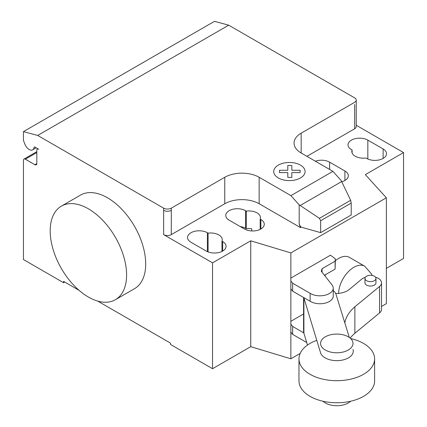<?xml version="1.0" encoding="UTF-8"?>
<svg xmlns="http://www.w3.org/2000/svg" width="427" height="427" viewBox="0 0 427 427"><rect width="100%" height="100%" fill="white"/><g stroke="black" fill="none" stroke-linecap="round" stroke-linejoin="round"><path stroke-width="0.64" d="M348.256 336.807A16.21 9.357 0 0 0 330.589 334.779A16.21 9.357 0 0 0 320.586 343.425A16.21 9.357 0 0 0 325.331 350.044A16.21 9.357 0 0 0 342.998 352.072A16.21 9.357 0 0 0 353.001 343.425A16.21 9.357 0 0 0 348.256 336.807M350.62 401.241A16.21 9.357 180 0 1 325.331 402.976A16.21 9.357 180 0 1 322.967 401.241M303.8 332.889L292.644 326.447L290.856 324.184L290.856 321.301L303.581 313.957M290.856 324.184L290.856 332.126L292.644 334.389L292.644 326.447M292.644 334.389L306.73 342.523M290.856 278.073L330.466 255.207L335.355 258.837L335.104 261.169L322.07 268.7L321.275 271.22L332.051 284.958A13.301 7.681 180 0 1 333.241 288.129A13.301 7.681 180 0 1 324.755 295.287A13.301 7.681 180 0 1 310.125 293.312L292.644 283.218L290.856 280.955L290.856 252.928L250.745 240.801L250.745 346.665L212.545 368.72L170.522 344.461L170.522 343.137L97.676 301.078M324.445 275.266L335.104 269.111L335.355 258.837M335.104 269.111L335.104 261.169M322.07 272.234L322.07 268.7M290.856 280.955L290.856 288.892L292.644 291.161L310.125 301.254L310.125 293.312M310.125 301.254A13.301 7.681 0 0 0 324.755 303.223A13.301 7.681 0 0 0 333.241 296.066L333.241 288.129M292.644 291.161L292.644 283.218M316.781 340.335A37.816 21.836 0 0 0 298.975 358.861A37.816 21.836 0 0 0 310.055 374.303A37.816 21.836 0 0 0 351.266 379.037A37.816 21.836 0 0 0 374.612 358.861A37.816 21.836 0 0 0 363.532 343.425A37.816 21.836 0 0 0 350.62 338.542M374.612 358.861L374.612 380.921A37.816 21.836 180 0 1 351.266 401.092A37.816 21.836 180 0 1 310.055 396.357A37.816 21.836 180 0 1 298.975 380.921L298.975 358.861M366.563 276.205A5.503 3.176 180 0 1 372.557 275.516A5.503 3.176 180 0 1 375.957 278.452A5.503 3.176 180 0 1 374.346 280.699A5.503 3.176 180 0 1 366.563 280.699A5.503 3.176 180 0 1 364.952 278.452A5.503 3.176 180 0 1 366.563 276.205M364.952 278.452L364.952 282.866A5.503 3.176 0 0 0 366.563 285.113A5.503 3.176 0 0 0 374.346 285.113A5.503 3.176 0 0 0 375.957 282.866L375.957 278.452M335.67 293.493A16.215 9.362 0 0 0 349.457 289.357L361.562 279.263A10.947 6.32 180 0 1 365.325 277.299M375.509 277.192A10.947 6.32 180 0 1 381.535 282.845A10.947 6.32 180 0 1 379.566 286.458L354.864 306.789A60.874 35.142 0 0 0 344.819 322.887M350.135 338.109A60.874 35.142 180 0 1 354.864 333.257L379.566 312.927A10.947 6.32 0 0 0 381.535 309.308L381.535 282.845M354.864 333.257L354.864 306.789M333.241 290.573A16.354 9.442 180 0 1 336.022 294.358L349.318 337.485M353.001 349.43L353.006 349.451A16.477 9.511 180 0 1 353.273 351.143A16.477 9.511 180 0 1 338.264 360.618A16.477 9.511 180 0 1 320.581 352.835L303.901 297.918A16.354 9.442 180 0 1 303.8 297.603M303.581 297.475L303.581 331.357A16.354 9.442 0 0 0 303.901 333.209L303.901 297.918M303.901 333.209L307.499 345.059M88.389 208.819A54.026 31.192 60 0 1 123.686 256.424A54.026 31.192 60 0 1 115.402 299.717A54.026 31.192 60 0 1 88.389 297.043A54.026 31.192 60 0 1 53.097 249.437A54.026 31.192 60 0 1 61.381 206.145A54.026 31.192 60 0 1 88.389 208.819M115.402 299.717L134.505 288.689A54.026 31.192 -120 0 0 142.783 245.397A54.026 31.192 -120 0 0 107.492 197.792A54.026 31.192 -120 0 0 80.479 195.118L61.381 206.145M383.115 148.938A11.614 6.704 180 0 1 386.515 153.683A11.614 6.704 180 0 1 379.347 159.879A11.614 6.704 180 0 1 366.686 158.422L365.987 158.017A11.614 6.704 180 0 1 351.827 151.478A11.614 6.704 180 0 1 352.104 150.005L351.405 149.599A11.614 6.704 180 0 1 348.005 144.86A11.614 6.704 180 0 1 355.173 138.663A11.614 6.704 180 0 1 367.834 140.12L383.115 148.938L383.115 158.422M352.104 152.946L352.104 150.005M206.241 251.055L190.96 242.232A11.614 6.704 180 0 1 187.56 237.492A11.614 6.704 180 0 1 194.728 231.295A11.614 6.704 180 0 1 207.389 232.747L208.088 233.153A11.614 6.704 180 0 1 222.248 239.696A11.614 6.704 180 0 1 221.965 241.17L222.67 241.57A11.614 6.704 180 0 1 226.07 246.315A11.614 6.704 180 0 1 218.902 252.512A11.614 6.704 180 0 1 206.241 251.055M221.965 251.428L221.965 241.17M208.088 251.925L208.088 233.153M250.745 240.801L212.545 262.856L212.545 368.72M163.648 208.157A5.402 3.117 0 0 0 171.286 208.157L171.286 210.362A5.402 3.117 180 0 1 163.648 210.362L163.648 208.157L37.704 135.444L228.712 25.172L354.656 97.879A5.402 3.117 180 0 1 356.235 100.089A5.402 3.117 180 0 1 354.656 102.293L301.174 133.171A24.312 14.038 0 0 0 294.054 143.093A24.312 14.038 0 0 0 301.174 153.021L332.932 171.355L341.2 180.584L350.642 200.3L351.213 203.087L320.656 220.732L319.423 218.325L299.183 204.848L290.91 195.614L332.932 171.355M212.545 262.856L163.648 234.626A5.402 3.117 0 0 0 171.286 234.626L224.767 203.748A24.312 14.038 0 0 1 259.152 203.748L300.405 227.564L300.854 227.063L299.183 224.159L299.183 204.848M290.91 195.614L259.152 177.28A24.312 14.038 0 0 0 224.767 177.28L171.286 208.157M319.423 218.325L350.642 200.3M351.213 203.087L351.213 214.994L320.656 232.64L320.656 220.732M320.656 232.64L300.854 227.063M299.183 224.159L300.405 227.324M341.771 181.769A11.614 6.704 0 0 0 348.315 175.737A11.614 6.704 0 0 0 344.909 170.997L329.633 162.175A11.614 6.704 0 0 0 315.339 161.198M246.288 211.098L245.589 210.692A11.614 6.704 0 0 0 232.928 209.241A11.614 6.704 0 0 0 225.76 215.438A11.614 6.704 0 0 0 229.16 220.177L244.441 229A11.614 6.704 0 0 0 257.102 230.452A11.614 6.704 0 0 0 264.27 224.26A11.614 6.704 0 0 0 260.87 219.515L260.171 219.11A11.614 6.704 0 0 0 260.454 217.642A11.614 6.704 0 0 0 246.288 211.098L246.288 228.744A11.614 6.704 180 0 1 251.716 228.792L251.716 230.943M260.171 219.11L260.171 229.374M240.257 226.582A11.614 6.704 180 0 1 245.589 228.338L246.288 228.744M300.405 227.564L300.854 227.308M386.36 268.369L403.552 258.447L403.552 152.578L365.352 174.632L386.36 197.792L386.36 303.661L381.535 306.442M250.745 346.665L290.856 358.797L300.17 353.417M290.856 288.892L290.856 321.301M290.856 332.126L290.856 358.797M386.36 197.792L290.856 252.928M306.901 156.33L354.656 128.762A5.402 3.117 180 0 0 356.235 126.552L356.235 100.089M403.552 152.578L356.235 125.26M79.107 290.36L63.559 281.382L63.559 282.706L23.448 259.547L23.448 160.296A2.701 1.559 60 0 1 24.008 159.063A2.701 1.559 60 0 1 25.358 159.196L34.907 164.71A2.701 1.559 -120 0 0 36.258 164.843A2.701 1.559 -120 0 0 36.818 163.605L36.818 150.373A2.701 1.559 60 0 1 37.379 149.135A2.701 1.559 60 0 1 38.729 149.269L34.859 147.037A1.078 0.624 -120 0 0 34.32 146.984A1.078 0.624 -120 0 0 34.101 147.363A7.024 4.056 60 0 1 32.692 149.84A7.024 4.056 60 0 1 24.878 144.134L23.448 140.451L23.448 131.628L37.704 135.444M64.707 282.044L63.559 282.706M23.448 131.628L214.455 21.35L228.712 25.172M372.147 275.431L371.661 274.15L364.706 266.202A21.612 12.479 120 0 0 364.701 266.202L349.414 257.374A21.612 12.479 120 0 0 335.355 260.726M325.465 274.678A21.612 12.479 120 0 0 324.99 275.954M279.493 172.593L279.488 170.266L287.803 170.266L287.798 165.468L291.833 165.468L291.838 170.272L300.149 170.272L300.144 172.599L291.838 172.599L291.833 177.397L287.809 177.397L287.803 172.599L279.493 172.593M278.313 177.947A15.692 9.063 0 0 0 304.568 173.885A15.692 9.063 0 0 0 285.348 162.788A15.692 9.063 0 0 0 278.313 177.947M379.566 312.927L379.566 286.458M367.834 159.004L367.834 140.12M222.67 251.055L222.67 241.57M207.389 251.636L207.389 232.747M171.286 210.362L171.286 234.626M163.648 210.362L163.648 234.626M224.767 177.28L224.767 203.748M300.181 205.51L341.669 181.56M259.152 177.28L259.152 203.748M301.174 153.021L301.174 133.171M344.909 170.997L344.909 180.477M329.633 169.45L329.633 162.175M245.589 210.692L245.589 228.338M260.87 219.515L260.87 229M354.656 104.498L354.656 128.762M34.758 146.984L34.101 147.363M36.818 163.605L34.907 164.71M36.818 152.578L25.358 159.196M364.701 266.202A21.612 12.479 120 0 0 353.898 267.27A21.612 12.479 120 0 0 338.616 293.37M32.692 149.84L36.204 147.811M37.379 149.135L37.939 148.815M24.008 159.063L36.818 151.665"/></g></svg>
